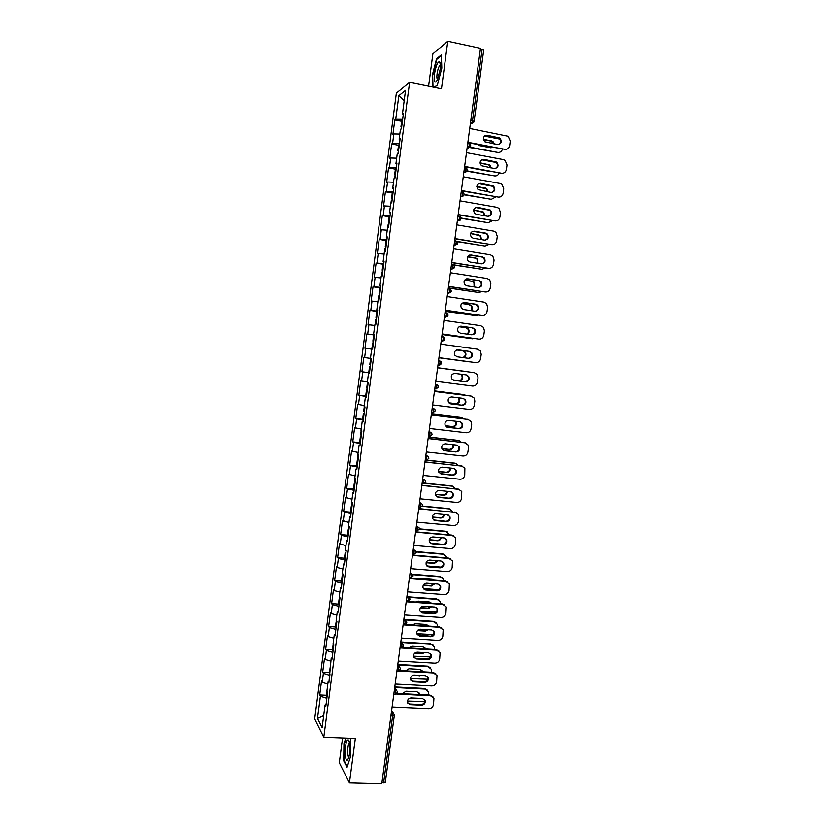 <?xml version="1.0" encoding="UTF-8"?>
<svg xmlns="http://www.w3.org/2000/svg" width="825" height="825" viewBox="0 0 825 825"><rect width="100%" height="100%" fill="white"/><g stroke="black" fill="none" stroke-linecap="round" stroke-linejoin="round"><path stroke-width="1.24" d="M342.581 737.952L339.312 762.712L349.439 782.894L381.789 783.75L480.49 48.304L447.779 41.25L432.867 53.862L428.598 86.192M396.351 93.142L314.696 718.874L323.792 737.241L409.613 82.335L396.351 93.142M323.699 715.595L317.491 718.441L322.121 727.64L325.102 704.88L325.823 706.21L327.69 691.948L326.958 690.669L328.154 681.533L329.093 681.223M317.491 718.441L320.399 696.176L319.718 694.908L326.525 695.238M327.824 684.049L322.214 682.285L321.523 681.058L319.718 694.908M322.214 682.285L323.379 673.355L322.688 672.158L329.505 672.53M330.825 661.124L325.205 659.423L324.503 658.278L322.688 672.158M325.205 659.423L326.37 650.471L325.669 649.357L332.485 649.76M333.836 638.148L328.195 636.518L327.484 635.446L325.669 649.357M328.195 636.518L329.361 627.547L328.649 626.505L335.466 626.948M336.847 615.12L331.196 613.563L330.464 612.573L328.649 626.505M331.196 613.563L332.362 604.57L331.64 603.611L338.456 604.086M339.869 592.041L334.197 590.556L333.465 589.638L331.64 603.611M334.197 590.556L335.373 581.542L334.641 580.656L341.457 581.171M342.901 568.91L337.208 567.487L336.466 566.651L334.641 580.656M337.208 567.487L338.394 558.463L337.642 557.648L344.468 558.205M345.933 545.727L339.477 543.613L337.642 557.648M340.23 544.376L341.416 535.322L340.653 534.59L347.48 535.198M348.975 522.493L342.488 520.534L340.653 534.59M343.252 521.214L344.438 512.139L343.664 511.49L350.501 512.129M352.017 499.207L345.51 497.392L343.664 511.49M346.283 497.991L347.48 488.905L346.696 488.328L353.523 489.008M355.08 475.87L348.542 474.2L346.696 488.328M349.326 474.726L350.522 465.609L349.728 465.114L356.586 465.836M358.143 452.482L351.574 450.955L349.728 465.114M352.368 451.399L353.564 442.272L352.76 441.849L359.855 442.643M361.206 429.031L354.616 427.659L352.76 441.849M355.431 428.031L356.627 418.873L355.802 418.533L363.371 419.42M364.279 405.529L357.658 404.312L355.802 418.533M358.483 404.601L359.679 395.423L358.854 395.165L366.424 396.093M367.362 381.985L360.721 380.913L358.854 395.165M361.556 381.119L362.752 371.92L361.917 371.745L369.487 372.725M370.456 358.37L363.784 357.452L361.917 371.745M364.629 357.586L365.836 348.367L364.98 348.274L366.847 333.95L374.426 335.002M374.447 334.826L366.847 333.95M367.713 333.991L368.919 324.761L368.053 324.741L369.93 310.386L377.51 311.479M377.561 311.097L369.93 310.386M370.796 310.355L372.003 301.094L371.126 301.166L373.013 286.78L380.593 287.915M380.676 287.317L373.013 286.78M373.89 286.657L375.107 277.375L374.22 277.53L376.097 263.113L383.202 264.217M383.79 263.484L376.097 263.113M376.994 262.907L378.211 253.605L377.314 253.842L379.201 239.384L386.079 240.508M386.925 239.601L379.201 239.384M380.098 239.106L381.315 229.783L380.407 230.103L382.305 215.614L389.163 216.769M390.06 215.655L382.305 215.614M383.223 215.253L384.44 205.91L383.522 206.302L385.409 191.782L392.277 192.978M393.195 191.658L385.409 191.782M386.337 191.338L387.564 181.974L386.636 182.449L388.534 167.898L395.402 169.146M396.351 167.609L388.534 167.898M389.472 167.372L390.699 157.987L389.751 158.544L391.658 143.963L398.527 145.252M399.506 143.498L392.607 143.354L391.658 143.963M392.607 143.354L393.834 133.939L392.886 134.588L394.793 119.976L401.662 121.296M402.672 119.336L395.752 119.274L394.793 119.976M395.752 119.274L398.836 95.679L405.549 90.327L402.383 114.479L403.25 114.922M328.154 681.533L328.886 682.791L331.217 658.133L331.959 659.309L333.836 644.985L333.083 643.861L334.29 634.683L335.043 635.776L336.92 621.421L336.157 620.379L337.363 611.181L338.126 612.191L340.013 597.805L339.24 596.836L340.447 587.617L341.23 588.555L343.118 574.128L342.334 573.251L343.54 564.011L344.324 564.857L346.222 550.399L345.427 549.605L346.634 540.344L347.438 541.107L349.336 526.618L348.532 525.896L349.738 516.615L350.553 517.306L352.461 502.786L351.636 502.147L352.853 492.845L353.677 493.443L355.585 478.892L354.75 478.335L355.977 469.012L356.812 469.528L358.72 454.946L357.875 454.472L359.102 445.129L359.948 445.562L361.866 430.939L361.01 430.547L362.237 421.183L363.093 421.534L365.011 406.88L364.145 406.581L365.372 397.186L366.248 397.454L368.177 382.769L367.29 382.542L368.528 373.137L369.414 373.323L371.343 358.597L370.446 358.463L371.683 349.027L372.58 349.13L374.509 334.362L373.601 334.321L374.839 324.864L375.757 324.875L377.695 310.076L376.778 310.118L378.015 300.64L378.933 300.568L380.882 285.739L379.943 285.863L381.191 276.365L382.13 276.21L384.068 261.339L383.13 261.546L384.378 252.027L385.327 251.79L387.276 236.888L386.317 237.177L387.575 227.638L388.534 227.308L390.483 212.376L389.513 212.757L390.772 203.187L391.741 202.775L393.7 187.801L392.721 188.275L393.979 178.685L394.958 178.179L396.928 163.175L395.938 163.732L397.196 154.12L398.186 153.532L400.156 138.487L399.156 139.136L400.414 129.504L401.424 128.824L403.404 113.747L402.383 114.479M329.856 675.355L323.379 673.355M332.867 652.4L326.37 650.471M331.217 658.133L332.155 657.855M335.878 629.403L329.361 627.547M334.29 634.683L335.218 634.435M338.9 606.344L332.362 604.57M337.363 611.181L338.291 610.964M341.921 583.234L335.373 581.542M340.447 587.617L341.375 587.431M344.953 560.072L338.394 558.463M343.54 564.011L344.458 563.846M347.995 536.858L341.416 535.322M346.634 540.344L347.552 540.21M351.037 513.593L344.438 512.139M349.738 516.615L350.656 516.522M354.1 490.277L347.48 488.905M352.853 492.845L353.77 492.772M357.153 466.898L350.522 465.609M355.977 469.012L356.885 468.982M360.226 443.479L353.564 442.272M359.102 445.129L360.009 445.118M363.299 419.997L356.627 418.873M362.237 421.183L363.134 421.214M366.382 396.464L359.679 395.423M365.372 397.186L366.279 397.248M369.466 372.879L362.752 371.92M368.528 373.137L369.425 373.23M371.662 349.13L365.836 348.367M374.767 325.452L368.919 324.761M373.601 334.321L374.498 334.465M377.871 301.713L372.003 301.094M376.778 310.118L377.664 310.293M380.985 277.922L375.107 277.375M379.943 285.863L380.83 286.069M384.11 254.079L378.211 253.605M383.13 261.546L384.017 261.793M387.234 230.185L381.315 229.783M386.317 237.177L387.203 237.456M390.369 206.229L384.44 205.91M389.513 212.757L390.39 213.067M393.515 182.222L387.564 181.974M392.721 188.275L393.597 188.616M396.66 158.163L390.699 157.987M395.938 163.732L396.804 164.113M399.826 134.042L393.834 133.939M399.156 139.136L400.022 139.549M470.807 120.419L472.519 120.759L482.109 49.366L480.397 48.995M482.109 49.366L483.698 50.222L474.117 121.471L472.519 120.759L471.58 123.441L470.425 123.307M404.188 100.681L398.836 95.679M385.275 782.048L381.913 782.853M349.439 782.894L355.338 738.427L323.792 737.241M409.613 82.335L441.478 88.801L447.779 41.25M326.865 698.259L320.399 696.176M325.102 704.88L326.04 704.54M434.352 87.357L437.363 85.15L441.818 68.104L441.375 54.842L436.549 58.792L432.228 75.549L432.558 86.996M345.799 738.076L343.963 743.83L343.747 760.856L347.057 767.291L350.635 756.298L350.811 738.952M437.24 58.946L436.549 58.792M344.324 760.877L343.747 760.856M484.842 135.713L499.104 138.291C501.229 140.415 501.239 142.467 499.115 144.447M467.827 142.684L504.735 149.294L467.878 142.261M469.734 128.463L508.128 136.259L510.252 141.065L509.654 145.52C509.015 148.252 507.375 149.521 504.735 149.294M497.578 144.54L484.853 141.776C482.398 138.188 483.172 136.022 487.152 135.259L499.764 137.981C502.322 141.539 501.59 143.725 497.578 144.54M400.599 129.381L401.497 128.267M477.603 144.55L479.469 145.602L490.669 147.737L492.69 147.428M494.392 143.932L492.814 141.292L483.347 139.198M470.188 147.19L497.702 152.408C500.032 152.646 501.61 151.604 502.415 149.284M499.95 139.095L484.399 136.063M401.6 127.493L400.94 126.844L401.744 126.411M400.94 126.844L401.713 120.904L402.517 120.46M469.776 147.52L497.702 152.408M493.67 143.787L490.968 141.096L483.429 139.642M440.065 69.754C440.602 65.309 440.416 62.617 439.529 61.689C437.559 61.803 435.868 65.938 434.476 74.095C433.806 82.376 434.816 84.212 437.508 79.602L440.065 69.754M440.364 65.216L439.766 65.505C438.591 67 437.693 69.764 437.075 73.786C436.683 77.107 436.868 78.963 437.611 79.375M433.001 87.079L432.671 75.498L436.858 59.266L441.396 55.543M437.405 84.965L434.198 87.326M347.428 760.062L348.501 758.257C350.439 753.287 350.223 740.211 348.233 739.891L347.655 739.994C344.726 741.613 344.458 762.424 347.428 760.062M349.552 743.108L349.181 743.356C347.438 745.006 347.16 756.968 348.882 756.999M347.273 766.611L344.149 760.537L344.355 744.037L346.252 738.086M481.748 159.689L496.031 162.35C498.032 164.577 497.929 166.609 495.722 168.455M464.588 166.784L501.476 173.219L464.64 166.413M466.486 152.646L503.332 159.576L505.086 160.349L507.004 164.979L506.395 169.414C505.756 172.147 504.116 173.415 501.476 173.219M494.33 168.517L481.439 165.701C479.201 162.133 480.016 160.009 483.904 159.318L496.681 162.082C499.022 165.619 498.238 167.764 494.33 168.517M478.675 183.614L492.938 186.357C494.825 188.678 494.618 190.688 492.308 192.4M461.361 190.833L498.238 197.072L461.402 190.513M463.248 176.767L500.084 183.47L502.033 184.377L503.745 188.832L503.147 193.256C502.507 195.989 500.878 197.257 498.238 197.072M491.081 192.431L478.046 189.575C476.004 186.037 476.871 183.954 480.655 183.325L493.587 186.12C495.743 189.647 494.907 191.751 491.081 192.431M475.623 207.487L489.844 210.303C491.618 212.716 491.308 214.717 488.905 216.294M458.143 214.83L495 220.883L458.174 214.552M460.02 200.836L496.846 207.302L498.981 208.364L500.507 212.633L499.909 217.047C499.269 219.78 497.64 221.048 495 220.883M487.843 216.294L476.468 214.325L474.684 213.386C472.808 209.89 473.725 207.848 477.427 207.271L490.493 210.107C492.463 213.603 491.576 215.665 487.843 216.294M472.601 231.309L484.935 233.238L486.75 234.197C488.41 236.703 487.988 238.672 485.482 240.127M454.926 238.765L491.772 244.633L454.957 238.538M456.792 224.854L493.608 231.093L495.907 232.279L497.269 236.383L496.671 240.787C496.042 243.509 494.402 244.788 491.772 244.633M484.615 240.096L473.241 238.208L471.333 237.157C469.631 233.702 470.58 231.701 474.2 231.165L485.574 233.083L487.379 234.042C489.184 237.497 488.266 239.518 484.615 240.096M469.59 255.09L481.718 256.967L483.636 258.019C485.203 260.628 484.677 262.587 482.058 263.887M451.718 262.649L488.544 268.331L451.749 262.463M453.575 248.82L490.38 254.822L492.824 256.142L494.051 260.071L493.443 264.464C492.814 267.187 491.184 268.476 488.544 268.331M481.398 263.856L470.023 262.03L468.012 260.875C466.455 257.462 467.445 255.502 470.972 255.007L482.347 256.853L484.265 257.916C485.925 261.329 484.966 263.309 481.398 263.856M397.382 154.017L398.351 152.347M475.076 168.723L488.751 171.239M491.236 167.939L489.792 164.959L480.057 162.783M467.373 170.899L494.515 175.88C496.66 176.117 498.187 175.209 499.104 173.147M481.645 159.751L496.176 162.463M398.465 151.46L397.794 150.862L398.588 150.49M397.794 150.862L398.568 144.942L399.362 144.55M467.187 171.229L494.515 175.88M490.586 167.815L489.163 165.217L487.792 164.608L480.088 163.175M394.164 178.592L394.412 176.674L395.196 176.364M488.018 191.885L486.771 188.564L476.85 186.326M464.31 194.514L491.339 199.31L495.753 196.958M479.15 183.418L491.721 185.697M395.33 175.364L394.649 174.838L395.443 174.518M394.649 174.838L395.423 168.919L396.217 168.589M464.248 194.824L491.339 199.31M487.42 191.771L486.142 188.781L476.819 186.656M390.947 203.115L391.287 200.588L392.061 200.331M484.749 215.758L483.728 212.108L473.694 209.818M461 218.027L488.173 222.688L492.36 220.708M392.205 199.227L391.524 198.753L392.308 198.485M391.524 198.753L392.298 192.854L393.082 192.576M461.051 218.316L488.173 222.688M484.192 215.655L483.11 212.293L473.643 210.107M387.75 227.576L388.162 224.441L388.936 224.235M481.429 239.57L480.686 235.61L470.621 233.279M457.38 241.447L485.007 246.005L488.936 244.406M389.091 223.028L388.4 222.606L389.173 222.399M388.4 222.606L389.173 216.727L389.947 216.501M457.545 241.704L485.007 246.005M480.903 239.477L480.067 235.754L470.539 233.516M384.553 251.986L385.048 248.243L385.811 248.098M478.057 263.319L477.634 259.05L475.747 258.008L467.61 256.688M453.121 264.712L481.852 269.27L485.451 268.032M385.976 246.778L385.285 246.417L386.048 246.263M385.285 246.417L386.048 240.539L386.822 240.374M453.533 264.959L481.852 269.27M477.541 263.237L477.025 259.153L475.138 258.112L467.507 256.874M466.599 278.829L478.51 280.634L480.521 281.799C481.986 284.501 481.357 286.43 478.634 287.595M448.522 286.481L485.327 291.978L448.542 286.337M450.368 272.724L487.162 278.499L489.73 279.943L490.823 283.707L490.225 288.1C489.596 290.812 487.967 292.102 485.327 291.978M478.18 287.554L466.816 285.801L464.702 284.543C463.289 281.17 464.3 279.262 467.765 278.798L479.129 280.572L481.15 281.727C482.666 285.11 481.676 287.048 478.18 287.554M381.367 276.334L381.934 271.992L382.687 271.899M474.602 286.997L474.581 282.428L472.591 281.294L464.681 280.057M448.336 287.853L478.696 292.493L481.903 291.596M382.882 270.466L382.171 270.167L382.934 270.074M382.171 270.167L382.944 264.309L383.697 264.196M448.326 287.987L478.696 292.493M474.107 286.925L473.983 282.49L471.993 281.356L464.578 280.201M463.619 302.528L475.303 304.26L477.407 305.508C478.778 308.313 478.046 310.221 475.21 311.221M445.335 310.262L482.12 315.573L445.345 310.159M447.171 296.577L483.955 302.115L486.637 303.683L487.616 307.292L487.018 311.675C486.389 314.377 484.749 315.676 482.12 315.573M474.973 311.2L463.609 309.519L461.423 308.168C460.123 304.848 461.165 302.961 464.558 302.528L475.922 304.229L478.026 305.487C479.418 308.818 478.397 310.726 474.973 311.2M378.19 300.63L378.83 295.68L379.582 295.649M471.054 310.623C472.467 309.127 472.622 307.508 471.518 305.755L469.446 304.528L461.856 303.394M445.211 311.2L475.551 315.655L478.263 315.098M379.778 294.102L379.067 293.865L379.82 293.824M379.067 293.865L379.84 288.018L380.583 287.966M445.191 311.293L475.551 315.655M470.559 310.551C471.879 309.055 472.003 307.467 470.931 305.776L468.858 304.549L461.752 303.487M460.659 326.184L472.106 327.824L474.293 329.165C475.561 332.062 474.726 333.939 471.787 334.795L460.422 333.176L458.153 331.743C456.968 328.463 458.04 326.618 461.361 326.205L472.715 327.845L474.901 329.185C476.18 332.475 475.138 334.342 471.776 334.795M442.148 333.981L478.923 339.106L442.159 333.929M443.974 320.378L480.748 325.689L483.532 327.37L484.409 330.825L483.811 335.198C483.182 337.899 481.552 339.199 478.923 339.106M375.014 324.864L375.736 319.327L376.478 319.337M467.363 334.166C469.219 332.795 469.59 331.083 468.466 329.02L466.311 327.711L459.174 326.679M442.076 334.496L474.457 338.539M376.695 317.697L375.973 317.512L376.716 317.522M375.973 317.512L376.736 311.675L377.479 311.675M442.076 334.548L472.416 338.776M466.857 334.094C468.641 332.712 468.982 331.011 467.868 329.01L465.723 327.69L459.082 326.741M457.731 349.8L468.92 351.347L471.168 352.76C472.343 355.802 471.384 357.648 468.301 358.298M438.972 357.648L475.726 362.598L438.972 357.637M440.787 344.118L477.551 349.202L480.428 350.986L481.212 354.307L480.614 358.669C479.985 361.36 478.356 362.67 475.726 362.598M468.579 358.328L457.225 356.792L454.895 355.276C453.812 352.038 454.905 350.223 458.164 349.831L469.528 351.398L471.776 352.822C472.942 356.06 471.879 357.895 468.579 358.328M371.889 348.717L372.622 348.81L371.889 348.717L372.653 342.911L373.385 342.983M463.299 357.617C465.836 356.586 466.537 354.791 465.403 352.234L463.186 350.842L456.761 349.955M469.291 361.835L438.962 357.761L470.178 361.855M373.612 341.23L372.89 341.096L373.622 341.168M372.89 341.096L373.653 335.28L374.385 335.332M462.773 357.545C465.259 356.493 465.939 354.709 464.815 352.182L462.598 350.79L456.699 349.975M466.043 374.859L468.053 376.303C469.116 379.49 468.043 381.294 464.805 381.717L453.637 380.263M437.611 367.795L474.354 372.663L437.611 367.806M474.354 372.663L477.314 374.55L478.026 377.726L477.427 382.078C476.798 384.77 475.169 386.09 472.539 386.028L435.796 381.294M465.403 381.82L454.049 380.346L451.657 378.747C450.667 375.571 451.78 373.787 454.988 373.405L466.342 374.901L468.652 376.396C469.724 379.593 468.641 381.408 465.403 381.82L464.805 381.717M370.301 366.506L369.569 366.444L370.291 366.568M369.569 366.444L368.806 372.24L369.538 372.384M452.76 379.882L459.143 380.717C462.33 380.304 463.392 378.531 462.33 375.385L461 374.199M468.734 371.91L437.621 367.702L467.95 371.724M370.569 358.834L371.291 358.937L370.569 358.834L369.806 364.629L370.528 364.753M452.708 379.851L458.566 380.614C461.752 380.212 462.815 378.438 461.752 375.293L460.463 374.127M463.155 398.351L465.527 399.908C466.507 403.074 465.403 404.848 462.217 405.25L450.873 403.848L448.439 402.188C447.532 399.042 448.656 397.289 451.811 396.928L463.155 398.351L464.929 399.774C465.908 402.93 464.815 404.704 461.629 405.106L450.202 403.693M434.445 391.39L471.209 396.082M434.435 391.442L471.168 396.072L474.21 398.052L474.839 401.105L474.251 405.446C473.622 408.127 471.993 409.448 469.363 409.406L432.63 404.9M367.238 389.936L366.496 389.926L367.207 390.101M366.496 389.926L365.743 395.711L366.455 395.897M448.913 402.847L456.029 403.724C459.164 403.332 460.247 401.589 459.267 398.485L458.721 397.794M466.692 395.453L434.517 390.833M434.517 390.885L464.826 394.721M367.455 382.583L366.733 388.121L367.445 388.297M448.841 402.765L455.462 403.59C458.587 403.198 459.669 401.455 458.7 398.351L458.215 397.722M464.248 394.587L464.867 394.721M460.206 421.781L461.804 423.194C462.712 426.308 461.598 428.062 458.463 428.443L446.82 427.061M431.289 414.923L468.322 419.482M431.279 415.016L467.992 419.43L471.096 421.493L471.663 424.421L471.075 428.752C470.446 431.434 468.817 432.764 466.187 432.733L429.474 428.453M459.051 428.629L447.707 427.298L445.222 425.576C444.397 422.472 445.531 420.75 448.635 420.389L459.989 421.74L462.402 423.369C463.299 426.494 462.186 428.237 459.051 428.629L458.463 428.443M364.176 413.304L363.433 413.346L364.134 413.583M363.433 413.346L362.67 419.121L363.382 419.368M445.356 425.793L452.915 426.69C456.008 426.308 457.102 424.586 456.204 421.523L456.05 421.276M464.145 418.873L461.134 417.491L431.423 413.913M431.413 414.006L461.711 417.656M364.31 406.632L363.66 411.551L364.372 411.778M445.283 425.679L452.358 426.515C455.441 426.133 456.534 424.411 455.637 421.358L455.555 421.214M461.134 417.491L462.041 417.708M457.256 445.17L458.69 446.562C459.525 449.635 458.391 451.358 455.307 451.739L443.448 450.368M428.134 438.405L465.424 442.85M428.113 438.549L464.826 442.736L467.981 444.881L468.487 447.697L467.899 452.017C467.28 454.688 465.651 456.019 463.021 456.008L426.319 451.945M455.885 451.956L444.541 450.698L442.025 448.913C441.262 445.851 442.417 444.149 445.479 443.798L456.823 445.088L459.278 446.779C460.103 449.852 458.978 451.574 455.885 451.956L455.307 451.739M361.123 436.621L360.37 436.724L361.072 437.002M360.37 436.724L359.618 442.478L360.319 442.778M441.932 448.718L449.821 449.604C452.76 449.285 453.905 447.635 453.234 444.675M461.433 442.21L458.04 440.344L428.33 436.941M428.319 437.075L458.607 440.55M361.164 430.619L360.608 434.93L361.309 435.208M441.87 448.552L449.264 449.388C452.121 449.109 453.276 447.521 452.739 444.623M458.04 440.344L459.195 440.653M454.297 468.507L455.575 469.868C456.338 472.9 455.204 474.602 452.162 474.973L440.096 473.602M424.988 461.835L462.516 466.177M424.968 462.021L461.66 465.991L464.867 468.198L464.743 475.221C464.114 477.892 462.495 479.232 459.865 479.232L423.173 475.396M452.729 475.231L441.396 474.035L438.838 472.199C438.137 469.188 439.302 467.507 442.324 467.156L453.657 468.373L456.153 470.116C456.916 473.158 455.782 474.86 452.729 475.231L452.162 474.973M358.071 459.886L357.318 460.041L358.009 460.381M357.318 460.041L356.565 465.795L357.256 466.146M438.622 471.601L446.727 472.457C449.408 472.251 450.605 470.766 450.316 468.022M458.618 465.475L454.946 463.145L427.123 460.123M426.494 460.237L455.513 463.382M358.04 454.554L357.555 458.246L358.246 458.587M438.58 471.405L446.17 472.209C448.759 472.034 449.965 470.621 449.811 467.961M454.946 463.145L456.349 463.567M451.327 491.813L452.461 493.113C453.162 496.103 452.017 497.784 449.017 498.156L436.765 496.784M421.853 485.213L459.597 489.452M421.823 485.44L458.514 489.184L461.763 491.463L461.588 498.372C460.969 501.043 459.339 502.384 456.71 502.394L420.038 498.785M449.584 498.455L438.25 497.331L435.662 495.443C435.022 492.463 436.198 490.803 439.178 490.463L450.512 491.618L453.038 493.412C453.74 496.403 452.585 498.083 449.584 498.455L449.017 498.156M355.039 483.099L354.276 483.316L354.956 483.698M354.276 483.316L353.523 489.05L354.203 489.452M435.383 494.443L443.644 495.268C446.077 495.134 447.305 493.814 447.325 491.287M455.74 488.678L451.863 485.894L425.092 483.151M424.875 483.347L452.42 486.173M354.905 478.438L354.502 481.522L355.193 481.913M435.373 494.206L443.097 494.979C445.418 494.887 446.655 493.639 446.799 491.236M451.863 485.894L453.492 486.441M448.357 515.068L449.357 516.306C450.007 519.265 448.841 520.926 445.882 521.287L433.465 519.915M418.729 508.54L456.679 512.686M418.688 508.808L455.359 512.335L458.659 514.676L458.442 521.472C457.823 524.143 456.194 525.484 453.564 525.515L416.903 522.122M446.438 521.627L435.105 520.565L432.496 518.636C431.908 515.697 433.094 514.058 436.033 513.717L447.367 514.8L449.924 516.636C450.563 519.595 449.408 521.266 446.438 521.627L445.882 521.287M352.007 506.261L351.233 506.529L351.904 506.973M351.233 506.529L350.481 512.253L351.161 512.707M432.228 517.244L440.56 518.028C442.778 517.956 444.015 516.78 444.273 514.511M452.801 511.82L448.779 508.592L422.39 506.045M422.266 506.292L449.336 508.912M351.79 502.26L351.46 504.745L352.141 505.178M432.248 516.966L440.024 517.698C442.107 517.657 443.334 516.574 443.726 514.449M448.779 508.592L450.625 509.262M445.376 538.271L446.253 539.447C446.841 542.365 445.675 544.005 442.747 544.366L430.176 542.984M415.604 531.816L451.657 535.064L453.74 535.879M415.563 532.125L452.224 535.425L455.555 537.828L455.307 544.531C454.678 547.192 453.059 548.542 450.429 548.584L413.779 545.408M443.303 544.748L431.98 543.757L429.34 541.788C428.804 538.88 429.99 537.261 432.898 536.92L444.221 537.931L446.81 539.818C447.408 542.737 446.232 544.387 443.303 544.748L442.747 544.366M348.975 529.372L348.202 529.691L348.872 530.186M348.202 529.691L347.449 535.404L348.119 535.91M429.134 540.004L437.487 540.746C439.488 540.705 440.715 539.684 441.169 537.663M430.609 543.304L431.98 543.757M449.831 534.899L445.706 531.248L419.368 528.846M419.347 529.155L446.253 531.599M348.676 526.03L348.428 527.907L349.099 528.402M429.196 539.684L436.951 540.375C438.807 540.375 440.014 539.447 440.581 537.611M445.706 531.248L447.758 532.042M442.396 561.423L443.149 562.526C443.695 565.414 442.52 567.033 439.622 567.394L426.917 566.002M412.49 555.039L448.522 558.071L450.79 559.02M412.438 555.39L449.089 558.473L452.451 560.917L452.172 567.528C451.553 570.178 449.924 571.539 447.305 571.601L410.664 568.642M440.168 567.817L428.856 566.888L426.195 564.888C425.7 562.011 426.896 560.412 429.773 560.072L441.097 561.021L443.706 562.939C444.252 565.826 443.077 567.456 440.168 567.817L439.622 567.394M345.953 552.43L345.17 552.802L345.84 553.348M345.17 552.802L344.427 558.504L345.087 559.061M426.102 562.712L434.424 563.403L438.013 560.763M436.477 557.061L422.967 555.916M426.845 565.94L441.241 567.115M446.81 557.927L446.49 556.638L442.643 553.843L416.099 551.585M416.192 551.935L443.18 554.235M345.572 549.749L346.067 551.574M426.226 562.361L433.888 563.001L437.374 560.711M442.643 553.843L444.871 554.771M439.395 584.523L440.055 585.554C440.56 588.4 439.374 590.009 436.507 590.37L423.679 588.978M409.375 578.201L445.407 581.027L447.841 582.099M409.324 578.603L445.964 581.47L449.357 583.956L449.048 590.473C448.429 593.123 446.799 594.485 444.18 594.557L407.55 591.824M437.054 590.824L425.731 589.968L423.05 587.936C422.606 585.09 423.813 583.502 426.649 583.172L437.972 584.048L440.602 585.998C441.107 588.854 439.921 590.463 437.054 590.824L436.507 590.37M342.942 575.438L342.158 575.86L342.808 576.469M342.158 575.86L341.406 581.553L342.066 582.161M423.142 585.379L431.362 586.008L434.806 583.801M434.074 580.14L432.259 579.346L421.132 578.48L419.131 578.964M423.349 588.545L438.776 589.7M443.767 580.893L443.458 579.274L439.581 576.397L412.572 574.252M412.809 574.654L440.117 576.819M342.478 573.416L343.045 574.685M423.338 584.997L430.836 585.575L434.094 583.749M439.581 576.397L441.973 577.459M436.394 607.571L436.961 608.52C437.425 611.346 436.239 612.934 433.403 613.295L420.461 611.892M406.271 601.322L442.293 603.931L444.871 605.137M406.22 601.755L442.839 604.405L446.263 606.942L445.923 613.367C445.304 616.017 443.685 617.389 441.066 617.471L404.446 614.945M433.94 613.79L422.627 613.006L419.925 610.933C419.523 608.128 420.729 606.55 423.534 606.22L434.858 607.025L437.508 609.005C437.962 611.83 436.776 613.429 433.94 613.79L433.403 613.295M339.941 598.383L339.147 598.878L339.787 599.528M339.147 598.878L338.405 604.539L339.044 605.21M420.255 608.004L428.309 608.572L431.537 606.788M431.413 603.137L429.206 601.92L418.079 601.116L415.573 601.992M419.997 611.119L436.167 612.171M440.684 603.817L440.426 601.858L436.528 598.898L408.282 596.815M409.148 597.31L437.064 599.363M339.384 597.022L339.941 597.712M420.544 607.582L427.793 608.097L430.733 606.736M431.166 603.127L430.733 602.467M436.528 598.898L439.065 600.084M433.393 630.568L433.878 631.434C434.301 634.229 433.104 635.807 430.299 636.168L417.264 634.765M405.188 624.515L439.189 626.783L441.891 628.114M403.116 624.865L439.725 627.299L443.169 629.867L442.819 636.219C442.2 638.859 440.571 640.231 437.951 640.334L401.352 638.024M430.825 636.704L419.523 635.982L416.811 633.889C416.439 631.115 417.646 629.547 420.43 629.207L431.743 629.949L434.414 631.96C434.837 634.765 433.641 636.343 430.825 636.704L430.299 636.168M336.847 621.318L336.136 621.833L336.775 622.535M336.136 621.833L335.393 627.485L336.033 628.207M417.45 630.578L425.267 631.084L428.196 629.722M428.629 626.082L426.164 624.453L415.037 623.71L412.149 624.979M416.738 633.662L433.434 634.569M437.59 626.67L437.394 624.381L433.486 621.349L404.539 619.389M405.013 619.884L434.012 621.854M417.883 630.114L424.751 630.568L427.267 629.661M428.309 626.062L427.783 625.061M433.486 621.349L436.147 622.658M430.382 653.503L430.794 654.297C431.186 657.061 429.99 658.628 427.206 658.989L415.913 658.34L414.078 657.587M402.621 647.553L436.085 649.584L438.91 651.038M400.022 647.914L436.621 650.141L440.086 652.74L439.704 659.01C439.096 661.65 437.477 663.032 434.847 663.145L398.258 661.052M427.732 659.567L416.419 658.907L413.696 656.793C413.356 654.039 414.573 652.493 417.337 652.152L428.639 652.833L431.32 654.864C431.712 657.628 430.516 659.196 427.732 659.567L427.206 658.989M333.424 644.366L333.774 645.49M333.135 644.738L332.403 650.378L333.032 651.152M414.758 653.101L422.225 653.544L424.762 652.596M425.762 648.955L423.122 646.924L411.995 646.243L408.829 647.924M413.562 656.153L430.598 656.927M434.486 649.481L434.373 646.852L430.444 643.758L400.919 641.922M401.393 642.458L430.959 644.294M415.418 652.616L423.607 652.534M425.38 648.935L424.834 647.594M430.444 643.758L433.228 645.191M427.371 676.387L427.721 677.108C428.072 679.841 426.876 681.398 424.122 681.77L412.83 681.172L410.912 680.367M399.847 670.508L432.991 672.334L435.93 673.912M398.929 671.034L433.527 672.932L437.002 675.562L436.611 681.759C435.992 684.389 434.373 685.771 431.753 685.905L395.175 684.018M424.638 682.378L413.335 681.79L410.592 679.656C410.283 676.923 411.5 675.397 414.243 675.046L425.545 675.654L428.247 677.717C428.598 680.45 427.391 682.007 424.638 682.378L424.122 681.77M330.165 667.518L330.65 668.312M330.144 667.59L329.412 673.221L330.031 674.046M412.222 675.582L421.183 675.417M422.833 671.777L420.08 669.353L408.963 668.735L405.58 670.828M410.458 678.604L427.69 679.243M431.392 672.241L431.351 669.271L427.412 666.115L397.805 664.445M397.877 664.991L427.927 666.683M413.5 675.087L419.42 675.324M422.39 671.746L421.884 670.075M427.412 666.115L430.299 667.662M424.359 699.218L424.648 699.868C424.968 702.58 423.772 704.117 421.039 704.488L409.757 703.962L407.767 703.106M396.98 693.413L429.907 695.032L432.929 696.723M396.32 693.99L430.433 695.661L433.929 698.321L433.517 704.447C432.908 707.077 431.289 708.469 428.67 708.613L392.102 706.942M421.544 705.138L410.252 704.612L407.498 702.457C407.22 699.765 408.447 698.239 411.159 697.888L422.462 698.435L425.164 700.507C425.494 703.22 424.287 704.767 421.544 705.138L421.039 704.488M327.092 690.907L326.422 696.022L327.04 696.888M410.025 698.022L417.275 698.177M419.863 694.537L417.058 691.732L405.941 691.175L402.394 693.681M407.416 701.002L424.72 701.528M428.309 694.959L428.34 691.649L424.39 688.421L394.793 686.916M394.711 687.493L424.896 689.03M419.337 694.516L418.925 692.515M424.39 688.421L427.36 690.082M383.615 782.894L392.597 715.945L390.906 715.863M394.247 715.254L392.597 715.945L392.36 712.934L391.463 711.666M470.302 124.173L473.653 122.564M467.775 143.034L468.837 143.241L469.239 145.231L468.311 147.85L467.146 147.727M467.043 148.5L470.353 147.005M464.506 167.413L465.568 167.609L465.96 169.641L465.063 172.208L463.877 172.095M463.784 172.786L467.063 171.394M461.237 191.74L462.299 191.926L462.691 193.999L461.814 196.505L460.608 196.412M460.536 197.01L463.774 195.721M457.978 216.006L459.04 216.181L459.422 218.305L458.576 220.749L457.359 220.657M457.287 221.172L460.484 220.007M454.73 240.209L455.792 240.384L456.163 242.55L455.338 244.932L454.111 244.86M454.049 245.283L457.205 244.231M451.492 264.361L452.554 264.536L452.915 266.743L452.11 269.063L450.873 269.002M450.821 269.342L453.925 268.403M448.264 288.461L449.316 288.626L449.677 290.874L448.893 293.143L447.635 293.092M447.604 293.339L450.646 292.514M445.036 312.5L446.088 312.654L446.449 314.954L445.686 317.161L444.417 317.12M444.386 317.285L447.377 316.583M441.818 336.487L442.87 336.641L443.221 338.982L442.478 341.137L441.2 341.096M441.189 341.179L444.108 340.601M438.601 360.422L441.251 361.639L441.643 363.165L439.282 365.052L437.982 365.011M435.394 384.295L436.456 384.429L435.404 384.223M434.796 388.75L436.095 388.915L438.436 387.028L438.085 385.553L436.456 384.429L436.786 386.853L436.095 388.915L434.785 388.884M432.197 408.117L433.259 408.241L432.228 407.963M431.609 412.562L432.908 412.717L435.239 410.84L434.919 409.417L433.259 408.241L433.589 410.716L432.908 412.717L431.588 412.696M429.01 431.887L430.073 432.011L429.041 431.64M428.412 436.322L429.732 436.477L432.052 434.6L431.753 433.207L430.073 432.011L429.732 436.477L428.402 436.446M425.834 455.596L426.886 455.709L425.875 455.266M425.236 460.03L426.556 460.175L428.866 458.298L428.588 456.957L426.886 455.709L426.556 460.175L425.215 460.154M422.658 479.253L423.71 479.366L422.709 478.84M422.06 483.687L423.39 483.821L425.69 481.944L425.442 480.635L423.71 479.366L423.39 483.821L422.049 483.801M419.492 502.858L420.544 502.961L419.554 502.363M418.894 507.293L420.234 507.427L422.513 505.539L422.287 504.261L420.544 502.961L420.234 507.427L418.883 507.396M416.326 526.412L417.388 526.505L416.408 525.834M415.728 530.846L417.089 530.96L419.358 529.072L419.141 527.835L417.388 526.505L417.089 530.96L415.718 530.929M413.17 549.904L414.233 549.997L413.263 549.244L416.006 551.347L416.202 552.554L413.624 554.503M410.025 573.344L411.087 573.437L410.128 572.612M406.89 596.733L407.942 596.815L407.003 595.918M403.755 620.07L404.817 620.142L403.879 619.173M400.63 643.356L401.692 643.428L400.764 642.376M397.516 666.59L398.568 666.652L397.66 665.528M394.402 689.762L395.464 689.824L394.556 688.627M391.298 712.893L394.195 714.398L394.309 715.471L385.337 782.296M444.427 316.986L445.686 317.161L448.078 315.274L447.604 313.624L446.16 312.665M441.21 340.962L442.478 341.137L444.861 339.25L444.427 337.662L442.912 336.641M438.003 364.877L439.282 365.052L440.003 362.948L439.663 360.566M440.839 364.567L439.044 365.155M412.582 554.338L413.944 554.452L414.233 549.997M409.437 577.789L410.809 577.892L413.057 575.994L412.871 574.808L411.087 573.437L411.366 576.19L410.479 577.933M406.292 601.178L407.674 601.281L409.912 599.373L409.747 598.208L407.942 596.815L408.22 599.62L407.344 601.301M403.157 624.515L404.559 624.607L406.777 622.7L406.622 621.555L404.817 620.142L405.085 622.988L404.209 624.628M403.507 644.851L401.692 643.428L401.95 646.305L401.084 647.893L403.652 645.965L403.507 644.851M396.918 671.045L398.331 671.117L400.527 669.188L400.393 668.085L398.568 666.652L398.826 669.57L398.135 671.107M393.803 694.227L395.227 694.299L397.413 692.35L397.289 691.268L395.464 689.824L395.711 692.783L394.876 694.279M487.152 135.259L486.513 135.578M498.537 137.466L497.877 137.775M490.968 141.096L491.607 140.797M483.904 159.318L483.264 159.596M495.289 161.453L494.629 161.721M480.655 183.325L480.026 183.562M492.04 185.377L491.391 185.615M477.427 207.271L476.798 207.467M488.802 209.261L488.163 209.457M474.2 231.165L473.581 231.32M485.574 233.083L484.935 233.238M470.972 255.007L470.363 255.121M482.347 256.853L481.718 256.967M487.792 164.608L488.421 164.34M484.615 188.059L485.244 187.832M481.449 211.458L482.068 211.272M478.294 234.816L478.902 234.671M475.138 258.112L475.747 258.008M467.765 278.798L467.156 278.871M479.129 280.572L478.51 280.634M471.993 281.356L472.591 281.294M464.558 302.528L463.959 302.558M475.922 304.229L475.303 304.26M468.858 304.549L469.446 304.528M461.361 326.205L460.773 326.195M472.715 327.845L472.106 327.824M465.723 327.69L466.311 327.711M469.528 351.398L468.92 351.347M462.598 350.79L463.186 350.842M458.566 380.614L459.143 380.717M471.168 396.072L470.57 395.948M450.873 403.848L450.306 403.703M462.217 405.25L461.629 405.106M455.462 403.59L456.029 403.724M467.992 419.43L467.404 419.265M447.707 427.298L447.14 427.113M452.358 426.515L452.915 426.69M464.826 442.736L464.238 442.53M444.541 450.698L443.984 450.471M449.264 449.388L449.821 449.604M461.66 465.991L461.082 465.743M441.396 474.035L440.839 473.777M446.17 472.209L446.727 472.457M458.514 489.184L457.927 488.895M438.25 497.331L437.704 497.032M443.097 494.979L443.644 495.268M455.359 512.335L454.792 512.005M435.105 520.565L434.569 520.224M440.024 517.698L440.56 518.028M452.224 535.425L451.657 535.064M436.951 540.375L437.487 540.746M449.089 558.473L448.522 558.071M428.856 566.888L428.319 566.466M433.888 563.001L434.424 563.403M445.964 581.47L445.407 581.027M425.731 589.968L425.215 589.514M430.836 585.575L431.362 586.008M442.839 604.405L442.293 603.931M422.627 613.006L422.101 612.501M427.793 608.097L428.309 608.572M439.725 627.299L439.189 626.783M419.523 635.982L419.007 635.446M424.751 630.568L425.267 631.084M436.621 650.141L436.085 649.584M416.419 658.907L415.913 658.34M421.719 652.998L422.225 653.544M433.527 672.932L432.991 672.334M413.335 681.79L412.83 681.172M418.688 675.366L419.193 675.953M430.433 695.661L429.907 695.032M410.252 704.612L409.757 703.962M470.436 123.224L471.58 123.441L474.117 121.471M467.156 147.634L468.311 147.85L470.838 145.891L469.796 143.684M463.887 171.992L465.063 172.208L467.569 170.259L466.63 168.135M460.628 196.288L461.814 196.505L464.3 194.566L463.464 192.534M457.37 220.543L458.576 220.749L461.041 218.821L460.298 216.872M454.132 244.736L455.338 244.932L457.793 243.014L457.122 241.148M450.883 268.868L452.11 269.063L454.544 267.156L453.956 265.372M447.655 292.957L448.893 293.143L451.306 291.246L450.78 289.523M410.149 572.467L411.304 573.458M407.034 595.64L408.344 596.887M403.93 618.76L405.374 620.266M400.837 641.829L402.394 643.593M400.032 647.811L401.435 647.893M397.753 664.837L399.413 666.878M394.67 687.792L396.412 690.102M391.597 710.707L393.412 713.285M499.764 137.981L499.104 138.291M492.174 141.601L492.814 141.292M440.344 64.567L439.529 61.689M440.375 65.629L439.766 65.505M349.439 742.479L348.233 739.891M496.681 162.082L496.031 162.35M493.587 186.12L492.938 186.357M490.493 210.107L489.844 210.303M487.379 234.042L486.75 234.197M484.265 257.916L483.636 258.019M489.163 165.217L489.792 164.959M486.142 188.781L486.771 188.564M483.11 212.293L483.728 212.108M480.067 235.754L480.686 235.61M477.025 259.153L477.634 259.05M481.15 281.727L480.521 281.799M473.983 282.49L474.581 282.428M478.026 305.487L477.407 305.508M470.931 305.776L471.518 305.755M474.901 329.185L474.293 329.165M467.868 329.01L468.466 329.02M471.776 352.822L471.168 352.76M464.815 352.182L465.403 352.234M468.652 376.396L468.053 376.303M461.752 375.293L462.33 375.385M465.527 399.908L464.929 399.774M458.7 398.351L459.267 398.485M462.402 423.369L461.804 423.194M455.637 421.358L456.204 421.523M459.278 446.779L458.69 446.562M456.153 470.116L455.575 469.868M453.038 493.412L452.461 493.113M449.924 516.636L449.357 516.306M446.81 539.818L446.253 539.447M443.706 562.939L443.149 562.526M440.602 585.998L440.055 585.554M437.508 609.005L436.961 608.52M434.414 631.96L433.878 631.434M431.32 654.864L430.794 654.297M425.246 648.388L425.752 648.935M428.247 677.717L427.721 677.108M422.225 670.797L422.73 671.375M425.164 700.507L424.648 699.868M419.224 693.165L419.719 693.773"/></g></svg>
